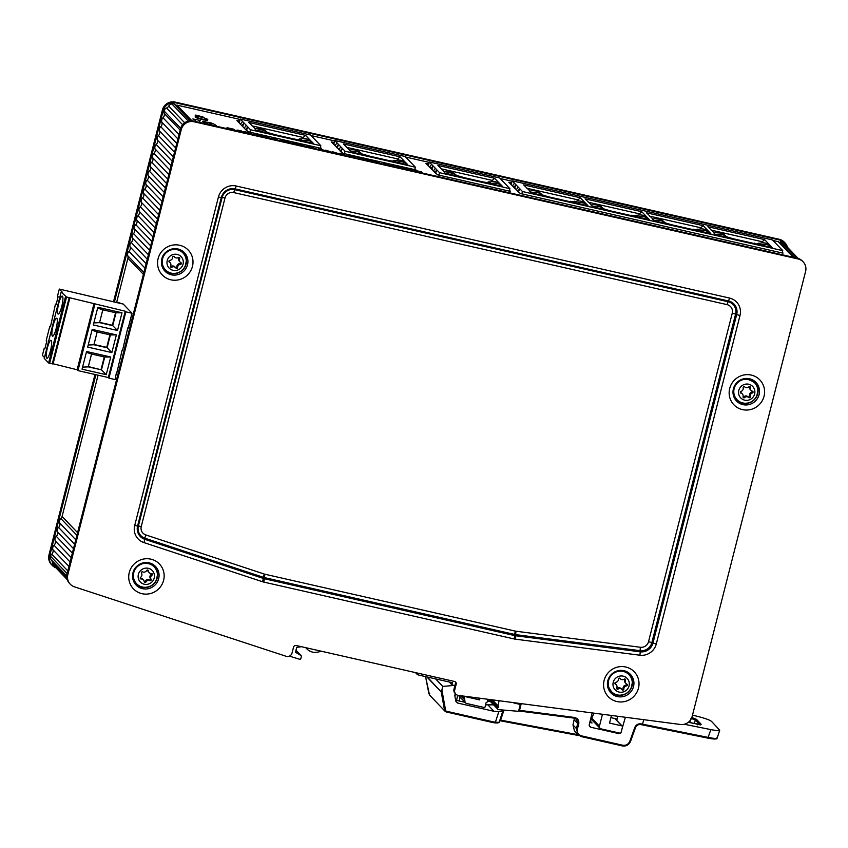 <?xml version="1.0" encoding="UTF-8"?>
<svg xmlns="http://www.w3.org/2000/svg" width="848" height="848" viewBox="0 0 848 848"><rect width="100%" height="100%" fill="white"/><g stroke="black" fill="none" stroke-linecap="round" stroke-linejoin="round"><path stroke-width="1.27" d="M116.43 302.005L123.183 304.029L116.303 302.492M116.536 372.113L115.095 379.565L108.947 378.166L125.854 311.841L125.25 311.216L108.343 377.54L77.963 370.608L77.136 369.749L53.074 363.792M122.176 350.001L116.907 372.495M127.804 327.89L122.536 350.383M125.25 311.216L66.557 296.991L61.151 292.062L62.476 292.369L59.307 289.062L123.225 304.072L132.002 313.241L128.175 328.271M132.002 313.241L125.854 311.841M59.307 289.062L57.505 296.132L58.109 296.768L56.074 304.729L55.47 304.093L50.445 326.83L49.841 326.204L46.237 340.355L46.831 340.981L44.806 348.941L44.202 348.316L44.923 348.475M69.907 297.68L53.032 363.983L48.622 362.965L44.244 358.397L61.151 292.062M44.467 357.549L42.4 355.386L44.202 348.316M49.841 326.204L50.562 326.363M55.47 304.093L56.201 304.262M61.724 306.658A9.201 1.834 102.8 0 1 58.183 314.057A9.201 1.834 102.8 0 1 58.427 304.686A9.201 1.834 102.8 0 1 62.264 296.111A9.201 1.834 102.8 0 1 61.724 306.658M56.095 328.77A9.201 1.834 102.8 0 1 52.544 336.168A9.201 1.834 102.8 0 1 52.799 326.787A9.201 1.834 102.8 0 1 56.625 318.223A9.201 1.834 102.8 0 1 56.095 328.77M50.456 350.881A9.201 1.834 102.8 0 1 46.916 358.28A9.201 1.834 102.8 0 1 47.159 348.899A9.201 1.834 102.8 0 1 50.986 340.334A9.201 1.834 102.8 0 1 50.456 350.881M94.043 303.414L77.136 369.749M94.87 304.284L77.963 370.608M108.343 377.54L108.947 378.166M110.738 357.008L106.233 374.689L82.044 369.198L86.56 351.507L110.738 357.008L104.728 357.04L101.463 369.866L106.233 374.689M116.377 334.896L111.862 352.577L87.683 347.086L92.188 329.406L116.377 334.896L110.367 334.928L107.092 347.754L93.905 344.754L97.17 331.939L91.997 330.169M122.006 312.785L117.501 330.476L93.322 324.975L97.827 307.294L122.006 312.785L115.996 312.817L112.731 325.643L99.545 322.653L102.809 309.827L97.626 308.068M97.17 331.939L110.367 334.928M93.98 344.468L106.721 347.362L109.911 334.833M111.862 352.577L106.721 347.362M88.203 345.03L93.905 344.754M102.809 309.827L115.996 312.817M99.619 322.357L112.349 325.25L115.551 312.721M117.501 330.476L112.349 325.25M93.842 322.918L99.545 322.653M88.34 366.58L101.463 369.866L88.266 366.866L91.542 354.04L86.358 352.28M91.542 354.04L104.728 357.04M82.574 367.131L88.266 366.866M101.082 369.474L104.272 356.934M67.257 579.629L53.488 565.256A4.229 4.113 -43.8 0 1 52.364 562.51A4.229 4.113 136.2 0 0 51.389 559.924A4.229 4.113 -43.8 0 1 51.77 554.147A4.229 4.113 136.2 0 0 52.905 549.695A4.229 4.113 -43.8 0 1 54.039 545.243A4.229 4.113 136.2 0 0 55.173 540.791A4.229 4.113 -43.8 0 1 56.307 536.339A4.229 4.113 136.2 0 0 57.441 531.887A4.229 4.113 -43.8 0 1 58.576 527.435A4.229 4.113 136.2 0 0 59.71 522.983A4.229 4.113 -43.8 0 1 60.844 518.531A4.229 4.113 136.2 0 0 62.074 516.453L98.082 375.176M116.717 302.068L127.91 258.184A4.229 4.113 136.2 0 0 127.815 255.81A4.229 4.113 -43.8 0 1 128.949 251.347A4.229 4.113 136.2 0 0 130.083 246.895A4.229 4.113 -43.8 0 1 131.217 242.443A4.229 4.113 136.2 0 0 132.352 237.991A4.229 4.113 -43.8 0 1 133.486 233.539A4.229 4.113 136.2 0 0 134.62 229.087A4.229 4.113 -43.8 0 1 135.754 224.635A4.229 4.113 136.2 0 0 136.888 220.183A4.229 4.113 -43.8 0 1 138.033 215.731A4.229 4.113 136.2 0 0 139.167 211.279A4.229 4.113 -43.8 0 1 140.302 206.827A4.229 4.113 136.2 0 0 141.436 202.375A4.229 4.113 -43.8 0 1 142.57 197.913A4.229 4.113 136.2 0 0 143.704 193.461A4.229 4.113 -43.8 0 1 144.838 189.009A4.229 4.113 136.2 0 0 145.973 184.557A4.229 4.113 -43.8 0 1 147.107 180.105A4.229 4.113 136.2 0 0 148.241 175.653A4.229 4.113 -43.8 0 1 149.375 171.201A4.229 4.113 136.2 0 0 150.509 166.749A4.229 4.113 -43.8 0 1 151.654 162.297A4.229 4.113 136.2 0 0 152.788 157.845A4.229 4.113 -43.8 0 1 153.923 153.393A4.229 4.113 136.2 0 0 155.057 148.941A4.229 4.113 -43.8 0 1 156.191 144.478A4.229 4.113 136.2 0 0 157.325 140.026A4.229 4.113 -43.8 0 1 158.459 135.574A4.229 4.113 136.2 0 0 159.594 131.122A4.229 4.113 -43.8 0 1 160.728 126.67A4.229 4.113 136.2 0 0 161.862 122.218A4.229 4.113 -43.8 0 1 162.996 117.766A4.229 4.113 136.2 0 0 164.13 113.314A4.229 4.113 -43.8 0 1 166.579 108.014A4.229 4.113 136.2 0 0 168.699 106.127A4.229 4.113 -43.8 0 1 171.89 103.944A9.201 8.936 -43.8 0 1 174.094 103.922L190.206 120.734M785.036 242.931L784.283 242.136A10.579 10.282 136.2 0 0 779.238 239.284L779.99 240.079A10.579 10.282 -43.8 0 1 787.485 247.287M779.99 240.079L175.865 102.862L175.112 102.078A10.579 10.282 136.2 0 0 162.413 109.954L113.494 301.856M162.413 109.954L163.166 110.738A10.579 10.282 -43.8 0 1 175.865 102.862M163.166 110.738L114.395 302.068M95.888 374.678L49.735 555.737L48.983 554.942A10.579 10.282 136.2 0 0 51.452 564.567L52.205 565.351A10.579 10.282 -43.8 0 1 49.735 555.737M55.926 567.8A10.579 10.282 -43.8 0 1 52.205 565.351M190.471 120.723L174.635 104.187A0.922 0.89 136.2 0 0 174.094 103.922M779.683 243.079L779.853 242.433L794.258 257.485M796.601 258.015L781.05 241.775A0.922 0.89 136.2 0 0 779.853 242.433M781.05 241.775A9.201 8.936 -43.8 0 1 783.001 242.751A4.229 4.113 -43.8 0 1 783.679 243.312L798.127 258.396M773.005 240.482L778.369 241.701L793.262 257.262M511.683 182.797L508.832 182.267L520.269 193.492L782.312 253.011L783.054 253.075L782.312 252.28M428.802 163.971L425.95 163.441L437.536 174.826L509.648 191.203L510.39 191.266L509.489 190.312M334.271 142.496L331.42 141.976L343.005 153.35L415.117 169.727L415.859 169.801L414.958 168.847M249.874 132.193L250.499 129.755L247.775 126.903L245.666 129.659L248.475 131.875L320.586 148.262L321.328 148.326L320.427 147.372M191.892 120.755L176.882 105.088L176.596 106.233M256.615 135.362L256.117 134.291L257.813 134.673L259 135.913M267.65 137.874L265.17 137.27M263.505 136.931L263.007 135.85L269.834 138.203L266.261 136.74L263.993 136.878L263.007 135.85M284.621 141.415L284.059 141.256M281.737 140.863L281.345 140.291L283.963 140.598L287.557 141.828L287.44 142.369M288.924 142.708L288.426 141.627L291.108 143.036L288.426 141.627M299.174 145.029L298.316 143.874L304.506 145.983M319.855 149.757L318.636 149.047M333.614 152.884L332.405 152.174M353.181 156.954L353.118 156.318L354.814 156.7L355.8 157.728L352.121 156.912L348.963 155.375L352.514 156.838L353.563 156.785L353.118 156.318M349.577 156.011L348.963 155.375M370.332 161.258L366.007 160.124M364.884 159.827L364.29 159.201L367.534 159.572L372.261 161.215L371.201 161.396M384.271 164.364L383.402 163.94M399.355 167.787L398.221 167.533M407.856 169.717L406.998 168.561L413.188 170.671M414.905 171.317L414.407 170.236L421.498 171.847L422.686 173.087M402.97 168.54L402.917 167.925L406.51 168.953L402.917 167.925M392.062 166.134L391.564 165.053L393.355 165.455L394.543 166.696M373.385 161.894L373.099 161.194L377.349 162.159L373.035 161.067L375.537 161.396L379.077 163.134M340.589 154.484L338.744 153.393L341.288 153.615L344.585 154.675L342.666 154.686M339.423 154.177L338.649 153.774M306.552 146.704L305.683 146.28M292.528 143.439L291.818 143.068M271.36 138.712L276.353 138.881L277.54 140.121M260.05 136.146L259.552 135.065L262.435 136.687M243.44 132.373L243.132 131.493L246.715 132.129L251.835 134.408M249.969 133.92L246.948 132.839M227.995 128.864L232.543 129.415L226.999 127.677L233.73 129.203L234.917 130.444M228.048 128.567L226.999 127.677M203.891 121.328L206.35 122.123L202.598 121.37L204.834 121.762M203.16 121.169L206.35 122.123M204.75 121.667L205.661 121.995M203.107 122.006L207.177 123.024M202.736 121.624L204.951 122.26M205.015 122.441L206.817 122.653M204.018 123.013L204.697 123.119L204.029 122.96M204.569 122.992L207.802 123.67L204.697 123.119M207.665 122.239A27.602 3.53 -165.7 0 1 212.307 125.303A27.602 3.53 14.3 0 0 207.675 122.197L211.629 123.098A23.002 2.947 -165.7 0 1 216.781 126.32M192.846 118.974L195.051 119.536M199.503 121.158A27.602 3.53 -165.7 0 1 200.382 120.586L200.393 120.543A27.602 3.53 14.3 0 0 199.513 121.137A27.602 3.53 14.3 0 0 200.775 122.684M195.061 120.278A23.002 2.947 14.3 0 0 195.061 120.299A23.002 2.947 14.3 0 0 196.195 121.646M207.368 123.978L206.753 123.935M203.34 122.25L207.421 123.278M240.864 131.79L235.479 130.412M235.5 130.486L237.779 130.104L241.383 130.942L242.57 132.171M240.185 131.175L237.345 130.422L240.228 131.143M237.345 130.422L239.56 131.228M257.294 135.521L256.117 134.291M266.145 137.175L265.276 136.835M287.557 141.828L281.345 140.291M304.803 146.312L298.316 143.874M300.828 144.828L302.937 145.167L300.828 144.828M318.753 148.612L324.19 150.297M321.795 150.138L320.056 149.078L321.795 150.138M322.304 150.329L319.94 149.524M332.522 151.739L337.96 153.424M335.554 153.265L333.815 152.205L336.179 153.022L335.554 153.265M336.062 153.456L333.709 152.651M352.514 156.838L353.521 156.954M366.039 160.261L370.438 160.813L364.29 159.201M389.009 165L385.299 163.95L390.61 165.805M385.215 164.576L389.306 165.371L383.497 163.516L389.041 164.862M401.316 168.233L398.624 166.939L397.67 167.406M395.793 166.982L397.373 166.367L403.245 168.667M413.485 170.999L406.998 168.561M413.294 170.204L409.679 169.685L413.57 170.639M409.51 169.515L411.619 169.844L409.51 169.515M420.894 172.674L417.386 171.879M415.594 171.476L414.407 170.236M392.751 166.293L391.564 165.053M379.162 162.625L373.099 161.194M374.943 161.745L377.477 162.318L374.943 161.745M356.51 157.961L359.414 157.728L363.251 159.032L356.489 157.908M361.481 158.693L358.365 157.919L361.513 158.661M342.857 154.781L344.701 155.375M341.437 154.166L340.504 153.795M342.56 154.855L343.493 154.919M339.709 154.241L340.737 154.103M344.585 154.675L342.974 154.336M326.734 151.326L325.632 150.17L331.08 151.866M325.219 150.955L325.632 150.17M328.674 151.707L326.936 150.647L329.3 151.453L328.674 151.707M329.183 151.898L326.819 151.082M307.506 146.927L305.662 146.301M306.806 146.768L307.792 146.609M305.672 146.333L307.654 146.004L312.817 147.16L314.004 148.4M312.159 147.944L308.545 146.99L312.159 147.944M308.545 146.99L309.319 147.276M311.619 147.372L307.644 146.322L311.619 147.372M307.644 146.322L308.312 146.577M296.206 143.736L293.588 143.026L297.977 144.86M298.072 144.393L291.797 143.089L296.228 143.662M289.613 142.867L291.309 143.248M271.455 138.733L275.685 139.655L271.434 138.235M260.739 136.305L259.552 135.065M247.446 133.242L243.132 131.493M251.92 133.889L250.266 134.026M245.083 132.744L250.086 133.486L245.083 132.044L247.531 132.935M228.345 128.949L233.073 129.977L228.091 128.408M512.086 181.218L500.182 178.515M429.205 162.392L405.651 157.05M334.674 140.927L311.121 135.574M240.143 119.451L176.882 105.088M245.634 129.627L236.889 120.501L239.74 121.031M207.76 119.632L207.654 120.066A6.445 0.827 -165.7 0 1 201.209 119.282A6.445 0.827 -165.7 0 1 195.167 116.886L195.284 116.452A6.445 0.827 14.3 0 0 201.315 118.837A6.445 0.827 14.3 0 0 207.76 119.632A6.445 0.827 14.3 0 0 207.675 119.441A6.445 0.827 14.3 0 0 201.093 117.088A6.445 0.827 14.3 0 0 195.284 116.452M203.054 116.992L196.46 115.222L203.054 116.992L202.789 117.522M197.351 116.356L196.916 115.688M201.061 116.727L199.757 116.324M196.831 116.017L195.241 115.063L195.273 115.667M320.226 148.177L320.841 145.729L310.591 135.023L240.238 119.049L244.001 122.971L241.892 125.727M250.499 129.755L320.841 145.729M242.676 126.543L244.001 122.971L247.775 126.903L246.45 130.475M414.757 169.642L415.372 167.204L405.121 156.498L334.769 140.524L338.532 144.446L336.423 147.202M344.405 153.668L345.03 151.22L415.372 167.204M345.03 151.22L342.306 148.379L340.981 151.951M337.207 148.018L338.532 144.446L340.822 146.831L342.306 148.379L340.196 151.135M782.132 252.969L782.725 250.637L772.475 239.931L512.181 180.815L515.944 184.737L513.835 187.493M521.849 193.842L522.442 191.521L782.725 250.637M522.442 191.521L519.707 188.669L518.382 192.242M514.619 188.309L515.944 184.737L519.707 188.669L517.609 191.425M195.39 115.222L199.789 116.218L195.241 115.063M203.531 122.504L207.802 123.67M205.205 123.289L208.152 124.041M509.288 191.118L509.902 188.669L499.652 177.963L429.311 161.989L433.063 165.911L430.954 168.667M438.935 175.133L439.561 172.695L509.902 188.669M439.561 172.695L436.837 169.854L435.512 173.416M431.738 169.483L433.063 165.911L435.353 168.296L436.837 169.854L434.727 172.6M239.242 122.96L240.238 119.049M313.336 143.344L302.036 140.779L300.521 139.21A11.501 11.172 136.2 0 1 311.82 141.775L313.336 143.344A11.501 11.172 136.2 0 0 302.036 140.779M300.881 139.093L299.81 138.849L301.019 140.111L293.906 138.977L275.876 134.885L267.597 132.521L265.88 131.143M255.195 128.716L248.856 122.472L305.577 135.362L311.099 141.118M256.35 130.401L267.65 132.966L266.145 131.398A11.501 11.172 -43.8 0 0 254.845 128.832L256.35 130.401A11.501 11.172 -43.8 0 1 267.65 132.966M304.326 138.637L303.192 137.461L302.874 138.701M298.284 139.496L299.81 138.849M252.1 125.864L303.192 137.461L305.577 135.362M246.28 125.356L244.213 128.154M242.517 121.423L240.45 124.211M333.773 144.436L334.769 140.524M407.867 164.819L396.567 162.254L395.051 160.675A11.501 11.172 136.2 0 1 406.351 163.24L407.867 164.819A11.501 11.172 136.2 0 0 396.567 162.254M395.412 160.569L394.341 160.325L395.55 161.586L388.437 160.452L370.406 156.35L362.128 153.997L360.411 152.619M349.726 150.191L343.387 143.948L400.108 156.827L405.63 162.593M350.881 151.877L362.181 154.442L360.676 152.873A11.501 11.172 -43.8 0 0 349.376 150.297L350.881 151.877A11.501 11.172 -43.8 0 1 362.181 154.442M398.857 160.113L397.723 158.936L397.405 160.177M392.815 160.961L394.341 160.325M346.631 147.329L397.723 158.936L400.108 156.827M340.822 146.831L338.744 149.619M337.048 142.888L334.981 145.686M428.304 165.901L429.311 161.989M502.398 186.284L491.098 183.719L489.582 182.15A11.501 11.172 136.2 0 1 500.882 184.716L502.398 186.284A11.501 11.172 136.2 0 0 491.098 183.719M489.943 182.034L488.872 181.79L490.08 183.051L482.968 181.917L464.937 177.826L456.659 175.462L454.941 174.084M444.257 171.667L437.918 165.424L494.638 178.303L500.161 184.058M445.412 173.342L456.712 175.918L455.206 174.338A11.501 11.172 -43.8 0 0 443.907 171.773L445.412 173.342A11.501 11.172 -43.8 0 1 456.712 175.918M493.388 181.589L492.253 180.412L491.935 181.642M487.346 182.437L488.872 181.79M441.161 168.805L492.253 180.412L494.638 178.303M435.353 168.296L433.275 171.095M431.579 164.364L429.512 167.162M511.185 184.726L512.181 180.815M587.982 205.725L576.608 203.149L575.103 201.57A11.501 11.172 136.2 0 1 586.466 204.156L587.982 205.725A11.501 11.172 136.2 0 0 576.608 203.149M592.678 206.795L604.052 209.382L602.536 207.802A11.501 11.172 -43.8 0 0 591.173 205.227L592.678 206.795A11.501 11.172 -43.8 0 1 604.052 209.382M649.398 219.674L638.035 217.099L636.53 215.519A11.501 11.172 136.2 0 1 647.893 218.106L649.398 219.674A11.501 11.172 136.2 0 0 638.035 217.099M654.105 220.745L665.468 223.331L663.963 221.752A11.501 11.172 -43.8 0 0 652.6 219.176L654.105 220.745A11.501 11.172 -43.8 0 1 665.468 223.331M710.825 233.635L699.462 231.048L697.946 229.479A11.501 11.172 136.2 0 1 709.32 232.055L710.825 233.635A11.501 11.172 136.2 0 0 699.462 231.048M715.532 234.695L726.895 237.281L725.39 235.702A11.501 11.172 -43.8 0 0 714.016 233.126L715.532 234.695A11.501 11.172 -43.8 0 1 726.895 237.281M772.252 247.584L760.879 244.998L759.373 243.429A11.501 11.172 136.2 0 1 770.737 246.005L772.252 247.584A11.501 11.172 136.2 0 0 760.879 244.998M575.463 201.464L574.584 201.262L575.792 202.524L570.291 201.273L570.884 201.888L548.455 196.8L542.37 194.934L540.854 193.598M530.106 191.16L523.64 184.885L580.361 197.775L586.212 203.902M636.88 215.413L636.011 215.212L637.219 216.473L631.718 215.222L632.311 215.837L609.882 210.749L603.797 208.884L602.281 207.548M591.533 205.11L585.056 198.835L641.777 211.724L647.628 217.851M698.307 229.363L697.427 229.161L698.635 230.423L693.145 229.172L693.728 229.787L671.309 224.699L665.224 222.833L663.698 221.508M652.949 219.06L646.483 212.795L703.204 225.674L709.055 231.801M759.723 243.312L758.854 243.111L760.062 244.372L755.155 243.736L732.725 238.648L726.641 236.783L725.125 235.458M714.376 233.009L707.91 226.745L764.62 239.624L770.482 245.761M531.261 192.846L542.625 195.422L541.119 193.853A11.501 11.172 -43.8 0 0 529.756 191.266L531.261 192.846A11.501 11.172 -43.8 0 1 542.625 195.422M579.046 200.997L577.976 199.874L577.679 201.04M573.057 201.898L574.584 201.262M569.549 201.591L570.291 201.273M526.873 188.267L577.976 199.874L580.361 197.775M640.473 214.947L639.392 213.823L639.095 214.989M634.484 215.858L636.011 215.212M630.976 215.54L631.718 215.222M588.3 202.227L639.392 213.823L641.777 211.724M701.89 228.896L700.819 227.773L700.522 228.939M695.911 229.808L697.427 229.161M692.403 229.49L693.145 229.172M649.727 216.176L700.819 227.773L703.204 225.674M763.317 242.846L762.235 241.733L761.949 242.888M757.328 243.758L758.854 243.111M753.819 243.44L754.561 243.132M711.143 230.126L762.235 241.733L764.62 239.624M518.223 187.122L516.156 189.92M514.46 183.189L512.393 185.977M94.987 374.477L48.983 554.942M779.238 239.284L175.112 102.078M321.615 651.285L317.587 652.133A11.967 11.618 -43.8 0 1 306.223 648.158L305.852 647.713M478.177 698.402L479.608 699.886L466.283 696.865M717.016 737.601C717.694 738.756 714.811 738.703 708.356 737.453L641.311 723.906C638.258 723.482 636.085 724.69 634.781 727.51L629.788 741.322C628.379 744.385 626.025 745.689 622.708 745.233L581.622 735.894C578.251 734.771 576.852 732.439 577.424 728.909L576.407 728.506L577.976 734.728L581.283 736.594L622.368 745.922C626.184 746.463 628.898 744.968 630.52 741.438L635.512 727.616C636.604 725.252 638.427 724.245 640.971 724.595L642.116 724.86L642.53 724.181L643.727 719.74M625.326 717.376L621.542 730.669M617.567 732.63L618.425 733.52L620.217 733.191M618.425 733.52L590.876 727.266L589.222 725.538M592.105 713.083L589.254 724.616L589.784 726.651L590.876 727.266M635.502 727.584L634.781 727.51L635.502 727.584C636.583 725.231 638.406 724.224 640.95 724.584L641.311 723.906L640.95 724.584M581.304 736.594L622.347 745.911L622.708 745.233L622.347 745.911C626.174 746.441 628.887 744.947 630.509 741.396L635.481 727.637M574.435 718.203L572.983 724.934L574.509 731.114L577.986 734.739L581.262 736.583L581.622 735.894L581.262 736.583M577.424 728.909L578.739 723.98L577.721 723.577L576.407 728.506L572.983 724.934M574.128 718.139L576.682 719.433L577.721 723.577L574.329 720.037M518.859 710.126L519.548 710.327L519.294 711.037L574.075 718.129L576.682 719.443M490.43 701.55L487.452 701.01M493.589 704.847L485.915 704.847M455.302 693.6L454.804 695.625L455.832 701.296L457.496 703.013L494.024 711.313L488.268 705.292M494.024 711.313L498.847 711.546L495.402 722.231L499.08 722.316M501.709 709.914L502.79 711.143L498.847 711.546M690.94 718.362L695.318 719.963L696.42 719.295L691.82 717.535M684.304 724.245L710.868 729.609L707.836 738.099L708.356 737.453L707.836 738.099L642.159 724.86L707.879 738.12C719.411 739.965 716.348 738.301 717.185 738.036L719.708 730.181C719.199 730.838 716.253 730.647 710.868 729.609M692.509 715.118L698.413 716.602C705.451 718.436 709.818 720.037 711.525 721.394L719.708 730.181M577.912 734.665L500.627 720.132L499.716 720.694L500.627 720.132L499.928 720.016M491.978 722.337L495.073 722.92L495.402 722.231L492.275 721.648L491.957 722.348L446.239 711.96L491.925 722.326L495.094 722.931L495.402 722.231M428.94 693.918L429.671 693.611L428.94 693.918L425.558 676.619L429.512 695.031L445.115 711.324M426.82 676.905L441.225 691.947L427.318 677.022M492.275 721.648L446.578 711.271L444.553 710.221L441.225 691.947M446.239 711.96L445.126 711.334L446.218 711.949L446.578 711.271L446.218 711.949M445.592 710.232L441.872 689.88L441.299 691.629M455.641 700.247L464.99 702.292M453.691 685.354L454.857 685.693M441.872 689.88L442.794 686.424L453.786 685.438M442.794 686.424L435.596 678.898M610.91 717.631L616.22 718.839L616.75 720.365M589.784 722.475L592.063 722.984L590.462 721.319M617.757 716.39L616.909 719.708M67.829 574.626L67.077 573.842A10.579 10.282 136.2 0 0 69.547 583.456L70.299 584.24A10.579 10.282 -43.8 0 1 67.829 574.626L181.26 129.627A10.579 10.282 -43.8 0 1 193.959 121.752L798.085 258.969A10.579 10.282 -43.8 0 1 805.6 271.434L692.169 716.433A10.579 10.282 -43.8 0 1 680.425 724.478L457.994 695.36A4.6 4.473 -43.8 0 1 454.729 689.943L453.977 689.159L455.44 683.403A2.3 2.237 136.2 0 0 455.228 681.76M67.077 573.842L180.497 128.843L181.26 129.627M193.959 121.752L193.206 120.967A10.579 10.282 136.2 0 0 180.497 128.843M193.206 120.967L797.321 258.184L798.085 258.969M803.13 261.82L802.378 261.025A10.579 10.282 136.2 0 0 797.321 258.184M455.44 683.403L456.192 684.198A2.3 2.237 136.2 0 0 454.56 681.485L296.27 645.529A2.3 2.237 136.2 0 0 293.514 647.247L292.051 652.992A4.6 4.473 -43.8 0 1 286.518 656.416L74.412 586.827A10.579 10.282 -43.8 0 1 70.299 584.24M456.192 684.198L454.729 689.943M453.977 689.159A4.6 4.473 136.2 0 0 455.047 693.335L455.8 694.12M608.875 687.431A12.19 11.851 -43.8 0 1 629.046 674.732A12.19 11.851 -43.8 0 1 632.269 683.106L631.198 687.823C628.824 692.572 624.987 695.031 619.687 695.18A12.19 11.851 -43.8 0 1 608.875 687.431M613.422 687.007A8.279 8.045 -43.8 0 1 622.686 676.057A8.279 8.045 -43.8 0 1 627.319 689.276A8.279 8.045 -43.8 0 1 613.422 687.007M615.712 682.343A3.095 3 136.2 0 0 618.457 679.1A0.922 0.89 -43.8 0 1 620.1 678.474A3.095 3 136.2 0 0 624.223 679.153A0.922 0.89 -43.8 0 1 625.538 680.244A3.095 3 136.2 0 0 626.916 684.166A0.922 0.89 -43.8 0 1 626.587 685.884A3.095 3 136.2 0 0 623.842 689.138A0.922 0.89 -43.8 0 1 622.188 689.753A3.095 3 136.2 0 0 618.075 689.074A0.922 0.89 -43.8 0 1 616.75 687.982A3.095 3 136.2 0 0 615.383 684.06A0.922 0.89 -43.8 0 1 615.712 682.343M614.906 683.424A3.095 3 -43.8 0 1 615.457 683.88L616.21 684.665M616.676 688.438A0.922 0.89 136.2 0 0 617.312 688.29A3.095 3 -43.8 0 1 621.192 688.671L621.944 689.456M621.701 689.201A0.922 0.89 136.2 0 0 623.079 688.343A3.095 3 -43.8 0 1 625.835 685.099A0.922 0.89 136.2 0 0 626.63 684.018M626.078 683.562L625.326 682.778A3.095 3 -43.8 0 1 624.785 679.46A0.922 0.89 136.2 0 0 624.859 679.004M757.836 391.214L756.776 395.91C754.402 400.659 750.565 403.107 745.265 403.266A12.19 11.851 -43.8 0 1 738.714 381.759A12.19 11.851 -43.8 0 1 757.836 391.225M739.604 396.408A8.279 8.045 -43.8 0 1 746.802 384.038A8.279 8.045 -43.8 0 1 753.755 396.143A8.279 8.045 -43.8 0 1 739.604 396.408M741.025 391.437A3.095 3 136.2 0 0 743.155 387.769A0.922 0.89 -43.8 0 1 744.671 386.868A3.095 3 136.2 0 0 748.869 386.783A0.922 0.89 -43.8 0 1 750.374 387.631A3.095 3 136.2 0 0 752.43 391.214A0.922 0.89 -43.8 0 1 752.42 392.953A3.095 3 136.2 0 0 750.279 396.62A0.922 0.89 -43.8 0 1 748.763 397.521A3.095 3 136.2 0 0 744.565 397.606A0.922 0.89 -43.8 0 1 743.071 396.758A3.095 3 136.2 0 0 741.004 393.175A0.922 0.89 -43.8 0 1 741.025 391.437M740.368 392.423A3.095 3 -43.8 0 1 741.587 393.186L742.339 393.97M743.049 397.065A0.922 0.89 136.2 0 0 743.813 396.811A3.095 3 -43.8 0 1 748.01 396.737A0.922 0.89 136.2 0 0 749.526 395.836A3.095 3 -43.8 0 1 751.657 392.168A0.922 0.89 136.2 0 0 752.314 391.182M751.095 390.419L750.342 389.635A3.095 3 -43.8 0 1 749.611 386.836A0.922 0.89 136.2 0 0 749.643 386.529M171.487 273.194A12.19 11.851 -43.8 0 1 166.038 252.874A12.19 11.851 -43.8 0 1 186.253 261.407L185.193 266.081C182.818 270.83 178.981 273.289 173.681 273.438A12.19 11.851 -43.8 0 1 171.487 273.194M173.278 270.364A8.279 8.045 -43.8 0 1 169.176 256.965A8.279 8.045 -43.8 0 1 182.956 259.785A8.279 8.045 -43.8 0 1 173.278 270.364M170.596 266.06A3.095 3 136.2 0 0 169.388 262.085A0.922 0.89 -43.8 0 1 169.78 260.378A3.095 3 136.2 0 0 172.653 257.241A0.922 0.89 -43.8 0 1 174.317 256.69A3.095 3 136.2 0 0 178.409 257.527A0.922 0.89 -43.8 0 1 179.67 258.682A3.095 3 136.2 0 0 180.889 262.657A0.922 0.89 -43.8 0 1 180.497 264.364A3.095 3 136.2 0 0 177.624 267.502A0.922 0.89 -43.8 0 1 175.96 268.053A3.095 3 136.2 0 0 171.868 267.215A0.922 0.89 -43.8 0 1 170.596 266.06M170.512 266.558A0.922 0.89 136.2 0 0 171.116 266.431A3.095 3 -43.8 0 1 174.889 266.876L175.642 267.661M175.547 267.565A0.922 0.89 136.2 0 0 176.872 266.717A3.095 3 -43.8 0 1 179.744 263.569A0.922 0.89 136.2 0 0 180.571 262.456M180.168 262.106L179.416 261.322A3.095 3 -43.8 0 1 178.917 257.898A0.922 0.89 136.2 0 0 179.013 257.4M168.943 261.491A3.095 3 -43.8 0 1 169.356 261.852L170.109 262.636M137.302 584.442A12.19 11.851 -43.8 0 1 137.196 566.761A12.19 11.851 -43.8 0 1 157.41 575.283L156.35 579.968C153.976 584.717 150.138 587.176 144.838 587.325A12.19 11.851 -43.8 0 1 137.302 584.442M140.8 582.459A8.279 8.045 -43.8 0 1 143.8 568.563A8.279 8.045 -43.8 0 1 154.272 577.764A8.279 8.045 -43.8 0 1 140.8 582.459M140.598 577.34A3.095 3 136.2 0 0 141.478 573.216A0.922 0.89 -43.8 0 1 142.655 571.891A3.095 3 136.2 0 0 146.651 570.503A0.922 0.89 -43.8 0 1 148.347 570.821A3.095 3 136.2 0 0 151.463 573.545A0.922 0.89 -43.8 0 1 151.993 575.188A3.095 3 136.2 0 0 151.103 579.311A0.922 0.89 -43.8 0 1 149.926 580.626A3.095 3 136.2 0 0 145.93 582.025A0.922 0.89 -43.8 0 1 144.234 581.707A3.095 3 136.2 0 0 141.128 578.972A0.922 0.89 -43.8 0 1 140.598 577.34M140.206 578.177A0.922 0.89 136.2 0 0 140.376 578.188A3.095 3 -43.8 0 1 142.665 579.089L143.429 579.873M144.234 581.717A0.922 0.89 136.2 0 0 145.178 581.23A3.095 3 -43.8 0 1 149.174 579.841A0.922 0.89 136.2 0 0 150.35 578.516A3.095 3 -43.8 0 1 151.241 574.403A0.922 0.89 136.2 0 0 151.633 573.555M149.163 572.644L148.411 571.859A3.095 3 -43.8 0 1 147.594 570.036A0.922 0.89 136.2 0 0 147.594 570.015L148.347 570.821M289.38 656.14L299.662 659.256A0.922 0.89 136.2 0 0 300.828 658.578L301.358 656.522A0.922 0.89 -43.8 0 0 300.966 655.536L295.475 652.218L296.715 647.353L301.453 646.706M602.419 714.419L599.43 726.174L591.978 718.394M614.779 718.51L621.828 725.877A0.922 0.89 -43.8 0 1 622.485 726.959L621.075 732.492A0.922 0.89 -43.8 0 1 619.973 733.17L601.062 728.877A2.3 2.237 -43.8 0 1 599.43 726.174M621.828 725.877L609.521 723.079L611.429 715.574M499.027 701.084L497.956 705.78L492.677 700.268M492.359 700.225L497.956 705.78M498.03 706.14L492.169 700.204M491.236 700.077L498.391 707.561L498.571 706.882M498.391 707.561L490.473 699.982M489.709 699.886L497.946 707.783M497.681 708.207L489.095 699.801M518.838 703.639L519.432 704.253A0.922 0.89 -43.8 0 1 520.078 705.345L518.753 710.539A0.922 0.89 -43.8 0 1 517.778 711.249L498.497 709.649A0.922 0.89 -43.8 0 1 497.691 708.78M519.432 704.253L513.92 703.003M479.936 698.625L479.608 699.886M463.612 696.515L464.439 697.385A0.922 0.89 -43.8 0 1 465.086 696.706M464.439 697.385L465.011 701.953L458.895 695.572M487.833 699.642L487.134 702.123L486.021 702.865L485.077 706.988A0.922 0.89 -43.8 0 1 484.06 707.455L466.633 703.49A2.3 2.237 -43.8 0 1 465.011 701.953M454.878 685.619L452.016 684.898L452.366 682.704L418.848 675.093A4.6 4.473 -43.8 0 1 416.071 673.1M461.704 696.208L464.1 698.71M193.768 119.038L195.072 119.515L193.768 119.038M196.323 121.677A23.002 2.947 -165.7 0 1 195.072 120.257A23.002 2.947 -165.7 0 1 196.439 119.642L200.393 120.543M206.774 123.956L208.544 124.444M206.149 123.819L204.972 123.395L206.149 123.819M204.972 123.395L206.075 123.797M65.529 296.63L48.622 362.965M66.557 296.991L49.65 363.315M69.197 297.584L52.29 363.919M127.91 258.184L143.407 274.37M62.074 516.453L77.571 532.639M237.62 120.543L237.472 121.116M332.151 142.019L332.003 142.581M426.682 163.484L426.533 164.056M509.563 182.309L509.415 182.882M521.128 703.935L519.548 710.327L574.361 717.44L574.075 718.129L519.294 711.037A0.922 0.89 136.2 0 1 518.743 710.762A0.922 0.922 0 0 0 519.283 711.037M578.739 723.98C579.248 720.471 577.795 718.288 574.361 717.44L574.075 718.129M707.932 738.12C713.475 739.18 716.189 739.276 716.051 738.428M629.788 741.322L630.509 741.396L629.788 741.322M520.047 703.798L519.877 704.508L519.071 703.67M694.364 723.514L695.318 719.963L699.674 724.51M690.495 720.037L689.795 722.602M700.141 725.072L700.628 724.542L688.311 722.295L697.713 724.203L697.194 724.881L697.713 724.203L701.179 724.266L700.077 724.934M701.179 724.266L696.42 719.295M500.352 720.8L578.983 735.587L500.331 720.8M495.115 722.931L498.02 722.962M500.627 720.132L503.945 710.105M463.082 701.943L463.337 700.575L463.04 701.932M457.496 703.013L455.832 701.275M454.941 696.42L455.493 693.812M457.644 695.265L456.553 700.459M459.192 701.052L460.019 697.109M615.754 718.733L616.867 719.899M638.47 688.173A17.978 17.458 136.2 0 0 616.517 667.365A17.978 17.458 136.2 0 0 608.896 697.279A17.978 17.458 136.2 0 0 638.47 688.173M158.11 258.629A17.978 17.458 136.2 0 0 180.062 279.437A17.978 17.458 136.2 0 0 187.684 249.524A17.978 17.458 136.2 0 0 158.11 258.629M218.434 197.012L134.705 525.516A14.787 14.363 136.2 0 0 143.895 542.572L262.435 581.707A14.787 14.363 136.2 0 0 263.749 582.078L514.1 638.936A14.787 14.363 136.2 0 0 515.446 639.18L639.88 655.218A14.787 14.363 136.2 0 0 656.288 643.982L740.018 315.477A14.787 14.363 136.2 0 0 729.513 298.061L236.189 186.009A14.787 14.363 136.2 0 0 218.434 197.012A4.6 0.594 -165.7 0 0 221.317 197.489A11.533 11.204 -43.8 0 1 235.172 188.903A4.6 0.922 -77.2 0 0 236.189 186.009M129.267 572.517A17.978 17.458 136.2 0 0 151.22 593.324A17.978 17.458 136.2 0 0 158.841 563.411A17.978 17.458 136.2 0 0 129.267 572.517M764.048 396.249A17.978 17.458 136.2 0 0 742.095 375.441A17.978 17.458 136.2 0 0 734.474 405.365A17.978 17.458 136.2 0 0 764.048 396.249M633.52 686.541A13.441 13.059 -43.8 0 1 607.433 683.223A13.441 13.059 -43.8 0 1 620.842 670.376A13.441 13.059 -43.8 0 1 633.52 686.541M607.465 682.873A12.72 12.36 136.2 0 0 632.152 685.682A12.72 12.36 136.2 0 0 620.503 670.386M612.733 692.774A12.264 11.914 -43.8 0 1 611.694 674.245A12.264 11.914 -43.8 0 1 630.159 676.089M611.355 691.523A12.19 11.851 -43.8 0 1 613.888 672.899A12.19 11.851 -43.8 0 1 628.972 674.658M618.075 689.074L617.312 688.29M623.842 689.138L623.079 688.343M626.587 685.884L625.835 685.099M625.538 680.244L624.785 679.46M759.098 394.617A13.441 13.059 -43.8 0 1 733.011 391.299A13.441 13.059 -43.8 0 1 746.42 378.462A13.441 13.059 -43.8 0 1 759.098 394.617M733.032 390.96A12.72 12.36 136.2 0 0 757.73 393.758A12.72 12.36 136.2 0 0 746.07 378.473M738.311 400.85A12.264 11.914 -43.8 0 1 737.272 382.331A12.264 11.914 -43.8 0 1 755.727 384.165M736.933 399.609A12.19 11.851 -43.8 0 1 736.859 399.525A12.19 11.851 -43.8 0 1 738.566 381.611A12.19 11.851 -43.8 0 1 754.54 382.734M741.004 393.175L740.389 392.529M744.565 397.606L743.813 396.811M748.763 397.521L748.01 396.737M750.279 396.62L749.526 395.836M752.42 392.953L751.657 392.168M750.374 387.631L749.611 386.836M161.427 261.481L161.82 258.979A13.441 13.059 -43.8 0 1 187.917 261.873A13.441 13.059 -43.8 0 1 174.084 275.123A13.441 13.059 -43.8 0 1 161.82 258.958C162.975 253.382 167.31 249.937 174.836 248.634M161.449 261.131A12.72 12.36 136.2 0 0 173.554 273.713A12.72 12.36 136.2 0 0 186.528 261.279A12.72 12.36 136.2 0 0 174.487 248.644M166.727 271.031A12.264 11.914 -43.8 0 1 172.038 249.238A12.264 11.914 -43.8 0 1 184.143 254.347M165.349 269.781A12.19 11.851 -43.8 0 1 165.89 252.715A12.19 11.851 -43.8 0 1 182.967 252.916M171.868 267.215L171.116 266.431M177.624 267.502L176.872 266.717M180.497 264.364L179.744 263.569M179.67 258.682L178.917 257.898M132.977 572.845A13.441 13.059 -43.8 0 1 159.074 575.76A13.441 13.059 -43.8 0 1 145.241 589.01A13.441 13.059 -43.8 0 1 132.977 572.845M132.606 575.029A12.72 12.36 136.2 0 0 144.711 587.6A12.72 12.36 136.2 0 0 157.686 575.167A12.72 12.36 136.2 0 0 145.644 562.531M137.885 584.919A12.264 11.914 -43.8 0 1 143.185 563.125A12.264 11.914 -43.8 0 1 155.301 568.234M136.507 583.668A12.19 11.851 -43.8 0 1 137.047 566.602A12.19 11.851 -43.8 0 1 154.113 566.803M141.128 578.972L140.376 578.188M145.93 582.025L145.178 581.23M149.926 580.626L149.174 579.841M151.103 579.311L150.35 578.516M151.993 575.188L151.241 574.403M134.705 525.516A4.6 0.594 14.3 0 0 137.588 525.993L221.317 197.489L222.102 197.531L138.372 526.036L137.588 525.993A11.533 11.204 -43.8 0 0 144.764 539.296L144.923 538.204A4.6 0.965 108.3 0 1 145.792 534.929A7.293 7.091 -43.8 0 1 141.256 526.513L224.996 198.008A4.6 0.594 14.3 0 0 222.102 197.531A10.547 10.25 136.2 0 1 234.769 189.687L235.172 188.903L728.496 300.955A4.6 0.922 -77.2 0 0 729.513 298.061M143.895 542.572A4.6 0.965 -71.7 0 0 144.764 539.296L263.304 578.431A4.6 0.965 -71.7 0 1 262.435 581.707M263.749 582.078A4.6 0.922 -77.2 0 0 264.322 578.718A11.533 11.204 -43.8 0 1 263.304 578.431L263.463 577.34A4.6 0.965 108.3 0 1 264.332 574.064L145.792 534.929M224.996 198.008A7.293 7.091 -43.8 0 1 233.751 192.581L727.075 304.633A7.293 7.091 -43.8 0 1 732.259 313.219L648.519 641.724A7.293 7.091 -43.8 0 1 640.431 647.268A4.6 0.859 -82.7 0 0 640.145 650.681A10.547 10.25 136.2 0 0 651.847 642.657L735.587 314.163A10.547 10.25 136.2 0 0 728.093 301.729L728.496 300.955A11.533 11.204 -43.8 0 1 736.689 314.544A4.6 0.594 14.3 0 0 740.018 315.477M514.1 638.936A4.6 0.922 -77.2 0 0 514.683 635.587L264.322 578.718L264.406 577.605A4.6 0.922 102.8 0 1 264.979 574.244A7.293 7.091 -43.8 0 1 264.332 574.064M732.259 313.219A4.6 0.594 -165.7 0 1 735.587 314.163L736.689 314.544L652.96 643.038A4.6 0.594 14.3 0 0 656.288 643.982M515.446 639.18A4.6 0.859 -82.7 0 0 515.732 635.767A11.533 11.204 -43.8 0 1 514.683 635.587L514.757 634.463A4.6 0.922 102.8 0 1 515.34 631.113L264.979 574.244M648.519 641.724A4.6 0.594 -165.7 0 1 651.847 642.657L652.96 643.038A11.533 11.204 -43.8 0 1 640.155 651.815A4.6 0.859 97.3 0 1 639.88 655.218M141.256 526.513A4.6 0.594 -165.7 0 0 138.372 526.036A10.547 10.25 136.2 0 0 144.923 538.204L263.463 577.34A10.547 10.25 136.2 0 0 264.406 577.605L514.757 634.463A10.547 10.25 136.2 0 0 515.722 634.633L640.145 650.681L640.155 651.815L515.732 635.767L515.722 634.633A4.6 0.859 97.3 0 1 515.997 631.23A7.293 7.091 -43.8 0 1 515.34 631.113M727.075 304.633A4.6 0.922 102.8 0 1 728.093 301.729L234.769 189.687A4.6 0.922 102.8 0 0 233.751 192.581M640.431 647.268L515.997 631.23M797.936 258.333L783.001 242.751M171.89 103.944L188.277 121.052M168.699 106.127L184.631 122.769M166.579 108.014L182.574 124.72M164.046 110.94L180.656 128.281M52.364 562.51L66.812 577.594M67.14 573.566L50.541 556.224M51.389 559.924L66.759 575.972M60.844 518.531L76.903 535.289M127.815 255.81L143.863 272.568M51.77 554.147L67.819 570.916M52.905 549.695L68.953 566.453M54.039 545.243L70.087 562.001M55.173 540.791L71.221 557.549M56.307 536.339L72.356 553.097M57.441 531.887L73.49 548.645M58.576 527.435L74.624 544.193M59.71 522.983L75.769 539.741M128.949 251.347L144.997 268.116M130.083 246.895L146.132 263.664M131.217 242.443L147.276 259.212M132.352 237.991L148.411 254.75M133.486 233.539L149.545 250.298M134.62 229.087L150.679 245.846M135.754 224.635L151.813 241.394M136.888 220.183L152.947 236.942M138.033 215.731L154.082 232.49M139.167 211.279L155.216 228.038M140.302 206.827L156.35 223.586M141.436 202.375L157.484 219.134M142.57 197.913L158.618 214.682M143.704 193.461L159.753 210.23M144.838 189.009L160.887 205.767M145.973 184.557L162.032 201.315M147.107 180.105L163.166 196.863M148.241 175.653L164.3 192.411M149.375 171.201L165.434 187.959M150.509 166.749L166.568 183.507M151.654 162.297L167.703 179.055M152.788 157.845L168.837 174.603M153.923 153.393L169.971 170.151M155.057 148.941L171.105 165.699M156.191 144.478L172.239 161.247M157.325 140.026L173.374 156.795M158.459 135.574L174.508 152.333M159.594 131.122L175.642 147.881M160.728 126.67L176.787 143.429M161.862 122.218L177.921 138.977M164.13 113.314L180.189 130.073M162.996 117.766L179.055 134.525M451.91 684.474L449.62 682.089M295.963 650.31L300.966 655.536M69.939 297.659L53.032 363.983M306.849 648.879L305.704 647.671M589.816 722.348L593.971 713.327M640.971 724.595L642.116 724.86M502.79 711.143L499.133 722.464L495.094 722.931M445.126 711.334L429.512 695.031M607.433 683.223C608.525 675.57 612.998 671.287 620.842 670.376M629.046 674.732L628.898 674.573C620.588 666.454 605.769 672.538 608.716 687.262L611.44 691.608M620.344 678.771L619.835 678.241M733.011 391.299C734.103 383.656 738.566 379.374 746.42 378.462M754.625 382.819L754.466 382.66C747.501 377.784 741.597 377.985 736.742 383.254C733.213 387.684 732.693 392.359 735.184 397.288L737.007 399.684M165.424 269.865L165.275 269.706C153.753 255.842 175.165 242.496 182.882 252.831L183.041 252.99M174.635 257.082L173.967 256.393M145.994 562.521C138.468 563.825 134.122 567.27 132.966 572.866L132.585 575.368M136.581 583.753L136.433 583.594C124.91 569.729 146.322 556.383 154.039 566.729L154.198 566.877M416.654 673.863L415.456 672.602M497.935 709.384L488.713 699.759M449.249 682.004L452.016 684.898M458.439 695.466L465.541 702.875M615.033 718.574L622.273 726.121M591.491 719.411L599.971 728.262M295.973 650.278L301.146 655.684"/></g></svg>
